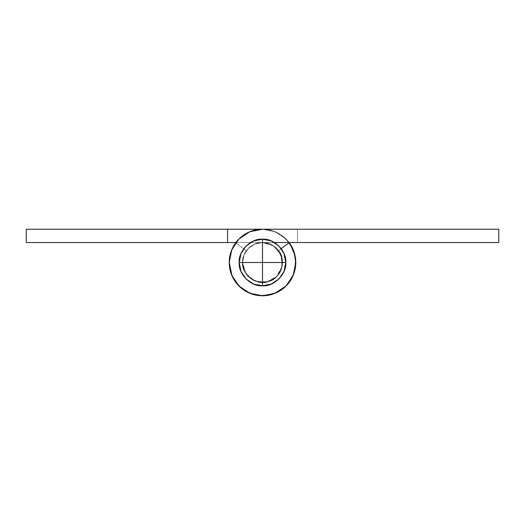 <?xml version="1.0" encoding="UTF-8"?>
<svg xmlns="http://www.w3.org/2000/svg" width="525" height="525" viewBox="0 0 525 525"><rect width="100%" height="100%" fill="white"/><g stroke="black" fill="none" stroke-linecap="round" stroke-linejoin="round"><path stroke-width="0.39" stroke-dasharray="2.62 1.97" d="M262.5 285.79C250.976 286.834 238.166 274.024 239.21 262.5L262.5 262.5L262.5 285.79L253.588 284.018L246.028 278.972L240.982 271.412L239.21 262.5C238.166 250.976 250.976 238.166 262.5 239.21C274.024 238.166 286.834 250.976 285.79 262.5L262.5 262.5L262.5 239.21L262.5 262.5L239.21 262.5L240.982 253.588L246.028 246.028L253.588 240.982L262.5 239.21L271.412 240.982L278.972 246.028L284.018 253.588L285.79 262.5L284.018 271.412L278.972 278.972L271.412 284.018L262.5 285.79L262.5 262.5L285.79 262.5C286.834 274.024 274.024 286.834 262.5 285.79M234.609 280.658L232.87 277.64C230.442 272.888 229.228 267.842 229.228 262.5L231.761 249.769L238.973 238.973L249.769 231.761L262.5 229.228L297.439 229.228L297.439 242.537L262.5 242.537L254.861 244.053L248.384 248.384L244.053 254.861L242.537 262.5A19.963 19.963 0 0 1 262.5 242.537A19.963 19.963 0 0 1 282.463 262.5A19.963 19.963 0 0 0 262.5 242.537A19.963 19.963 0 0 0 242.537 262.5L244.053 254.861L248.384 248.384L254.861 244.053L262.5 242.537L270.139 244.053L276.616 248.384L280.947 254.861L282.463 262.5L280.947 270.139L276.616 276.616L270.139 280.947L262.5 282.463L254.861 280.947L248.384 276.616L244.053 270.139L242.537 262.5A19.963 19.963 0 0 0 262.5 282.463A19.963 19.963 0 0 0 282.463 262.5A19.963 19.963 0 0 1 262.5 282.463A19.963 19.963 0 0 1 242.537 262.5L244.053 270.139L248.384 276.616L254.861 280.947L262.5 282.463L270.139 280.947L276.616 276.616L280.947 270.139L282.463 262.5L280.947 254.861L276.616 248.384L270.139 244.053L262.5 242.537L254.861 244.053L248.384 248.384L244.053 254.861L242.537 262.5C241.644 252.623 252.623 241.644 262.5 242.537C252.623 241.644 241.644 252.623 242.537 262.5C241.644 252.623 252.623 241.644 262.5 242.537C252.623 241.644 241.644 252.623 242.537 262.5C241.644 252.623 252.623 241.644 262.5 242.537C252.623 241.644 241.644 252.623 242.537 262.5C240.831 274.404 257.985 286.808 268.754 281.459C276.846 278.749 281.42 272.429 282.463 262.5C282.286 257.703 280.98 253.746 278.545 250.622C286.998 259.173 280.593 279.353 268.754 281.459C257.985 286.808 240.831 274.404 242.537 262.5C240.831 274.404 257.985 286.808 268.754 281.459C276.846 278.749 281.42 272.429 282.463 262.5C282.286 257.703 280.98 253.746 278.545 250.622L289.242 242.701A33.272 33.272 0 0 1 272.921 294.098A33.272 33.272 0 0 1 229.228 262.5A33.272 33.272 0 0 0 262.5 295.772A33.272 33.272 0 0 0 289.242 242.701A33.272 33.272 0 0 1 272.921 294.098A33.272 33.272 0 0 1 229.228 262.5A33.272 33.272 0 0 0 262.5 295.772A33.272 33.272 0 0 0 289.242 242.701L278.545 250.622C280.98 253.746 282.286 257.703 282.463 262.5C281.42 272.429 276.846 278.749 268.754 281.459C257.985 286.808 240.831 274.404 242.537 262.5C240.831 274.404 257.985 286.808 268.754 281.459C276.846 278.749 281.42 272.429 282.463 262.5C282.286 257.703 280.98 253.746 278.545 250.622L281.223 248.64L278.545 250.622C286.998 259.173 280.593 279.353 268.754 281.459C257.985 286.808 240.831 274.404 242.537 262.5L244.053 254.861L248.384 248.384L254.861 244.053L262.5 242.537L498.75 242.537L498.75 229.228L262.5 229.228A33.272 33.272 0 0 0 229.228 262.5A33.272 33.272 0 0 1 262.5 229.228A33.272 33.272 0 0 0 229.228 262.5A33.272 33.272 0 0 1 262.5 229.228A33.272 33.272 0 0 0 229.228 262.5L231.761 275.231L238.973 286.027L249.769 293.239L262.5 295.772L275.231 293.239L286.027 286.027L293.239 275.231L295.772 262.5A33.272 33.272 0 0 0 289.242 242.701L278.545 250.622L289.242 242.701L278.545 250.622L281.459 256.246L282.463 262.5L280.947 270.139L276.616 276.616L270.139 280.947L262.5 282.463L254.861 280.947L248.384 276.616L244.053 270.139L242.537 262.5L244.053 254.861L248.384 248.384L254.861 244.053L262.5 242.537L498.75 242.537L498.75 229.228L262.5 229.228L297.439 229.228L262.5 229.228L297.439 229.228L262.5 229.228L249.769 231.761L238.973 238.973L231.761 249.769L229.228 262.5L231.761 275.231L238.973 286.027L249.769 293.239L262.5 295.772L275.231 293.239L286.027 286.027L293.239 275.231L295.772 262.5L294.098 252.079L289.242 242.701L278.545 250.622L281.459 256.246L282.463 262.5L280.947 270.139L276.616 276.616L270.139 280.947L262.5 282.463L254.861 280.947L248.384 276.616L244.053 270.139L242.537 262.5L244.053 254.861L248.384 248.384L254.861 244.053L262.5 242.537L297.439 242.537L297.439 229.228L262.5 229.228L249.769 231.761L238.973 238.973L231.761 249.769L238.973 238.973L249.769 231.761L262.5 229.228L297.439 229.228L297.439 242.537L297.439 229.228L297.439 242.537L262.5 242.537L254.861 244.053L248.384 248.384L244.053 254.861L242.537 262.5L244.722 271.582L250.799 278.677L259.442 282.227L268.754 281.459L276.695 276.537L281.531 268.544L282.194 259.225L278.545 250.622L281.459 256.246L282.463 262.5L280.947 270.139L276.616 276.616L270.139 280.947L262.5 282.463L254.861 280.947L248.384 276.616L244.053 270.139L242.537 262.5L244.722 271.582L250.799 278.677L259.442 282.227L268.754 281.459L276.695 276.537L281.531 268.544L282.194 259.225L278.545 250.622L289.242 242.701L278.545 250.622L289.242 242.701L290.095 243.908M294.991 255.314L294.098 252.079L289.242 242.701L278.545 250.622L281.459 256.246L282.463 262.5L280.947 270.139L276.616 276.616L270.139 280.947L262.5 282.463L254.861 280.947L248.384 276.616L244.053 270.139L242.537 262.5L244.053 254.861L248.384 248.384L254.861 244.053L262.5 242.537L297.439 242.537L297.439 229.228L297.439 242.537L297.439 229.228L262.5 229.228A33.272 33.272 0 0 1 295.772 262.5L294.098 252.079L289.242 242.701C292.418 246.993 294.446 251.77 295.326 257.04L295.772 262.5A33.272 33.272 0 0 1 262.5 295.772A33.272 33.272 0 0 1 229.228 262.5L231.761 275.231L238.973 286.027L249.769 293.239L262.5 295.772L275.231 293.239L286.027 286.027L293.239 275.231L295.772 262.5A33.272 33.272 0 0 0 262.5 229.228L249.769 231.761L238.973 238.973L231.761 249.769L230.902 252.079L229.228 262.5A33.272 33.272 0 0 0 262.5 295.772A33.272 33.272 0 0 0 295.772 262.5L293.718 250.97M295.017 255.432L295.326 257.04C296.198 262.303 295.831 267.481 294.217 272.567L293.659 274.181M295.103 269.187L294.217 272.567C292.596 277.659 289.912 282.102 286.158 285.895L286.099 285.954M286.722 285.318L286.158 285.895C282.404 289.695 277.994 292.425 272.921 294.098L269.588 295.017M274.496 293.541L272.921 294.098C267.855 295.772 262.684 296.198 257.408 295.385L254.303 294.755M259.586 295.647L257.408 295.385C252.131 294.564 247.327 292.589 243.003 289.465L241.205 288.074M245.608 291.172L243.003 289.465C238.678 286.335 235.298 282.391 232.87 277.64L232.135 276.117M231.282 274.017L229.228 262.5A33.272 33.272 0 0 1 235.758 242.701A33.272 33.272 0 0 0 229.228 262.5A33.272 33.272 0 0 1 235.758 242.701L246.323 250.799C243.836 254.303 242.57 258.202 242.537 262.5C242.57 258.202 243.836 254.303 246.323 250.799C243.836 254.303 242.57 258.202 242.537 262.5C242.57 258.202 243.836 254.303 246.323 250.799L235.758 242.701A33.272 33.272 0 0 0 262.5 295.772A33.272 33.272 0 0 0 295.772 262.5A33.272 33.272 0 0 0 262.5 229.228A33.272 33.272 0 0 1 295.772 262.5L295.627 259.357M26.25 229.228L262.5 229.228L227.561 229.228L262.5 229.228L272.16 230.659L280.987 234.832L289.118 242.537L286.027 238.973L275.231 231.761L262.5 229.228L26.25 229.228L26.25 242.537L26.25 229.228M227.561 242.537L26.25 242.537L227.561 242.537L227.561 229.228L227.561 242.537L227.561 229.228L227.561 242.537L262.5 242.537L227.561 242.537L227.561 229.228L227.561 242.537L227.561 229.228L227.561 242.537L227.561 229.228L262.5 229.228L272.16 230.659L280.987 234.832L288.218 241.388L293.239 249.769L286.027 238.973L275.231 231.761L262.5 229.228L227.561 229.228L227.561 242.537L262.5 242.537C269.909 242.183 276.052 246.291 280.947 254.861C283.546 264.377 282.102 271.628 276.616 276.616C271.628 282.102 264.377 283.546 254.861 280.947C246.291 276.052 242.183 269.909 242.537 262.5C242.183 269.909 246.291 276.052 254.861 280.947C264.377 283.546 271.628 282.102 276.616 276.616C282.102 271.628 283.546 264.377 280.947 254.861C276.052 246.291 269.909 242.183 262.5 242.537C270.322 241.539 282.968 250.373 282.463 262.5C282.968 250.373 270.322 241.539 262.5 242.537L235.876 242.537L262.5 242.537L270.139 244.053L276.616 248.384L280.947 254.861L273.591 245.897L262.5 242.537L227.561 242.537M242.537 262.5C242.183 269.909 246.291 276.052 254.861 280.947C264.377 283.546 271.628 282.102 276.616 276.616C280.094 273.473 282.043 268.767 282.463 262.5C282.043 268.767 280.094 273.473 276.616 276.616C271.628 282.102 264.377 283.546 254.861 280.947C246.291 276.052 242.183 269.909 242.537 262.5L245.897 273.591L254.861 280.947L266.398 282.082L276.616 276.616L282.082 266.398L280.947 254.861L282.463 262.5L280.947 270.139L276.616 276.616L270.139 280.947L262.5 282.463L254.861 280.947L248.384 276.616L244.053 270.139L242.537 262.5C242.537 258.188 243.797 254.29 246.323 250.799C243.797 254.29 242.537 258.188 242.537 262.5L245.897 273.591L254.861 280.947L266.398 282.082L276.616 276.616L282.082 266.398L280.947 254.861L273.591 245.897L262.5 242.537L270.139 244.053L276.616 248.384L280.947 254.861L282.463 262.5L280.947 270.139L276.616 276.616L270.139 280.947L262.5 282.463L254.861 280.947L248.384 276.616L244.053 270.139L242.537 262.5A19.963 19.963 0 0 1 246.323 250.799L235.758 242.701L246.323 250.799A19.963 19.963 0 0 0 242.537 262.5M291.067 245.431L293.239 249.769L295.739 260.958M294.945 255.117L295.614 259.238L295.135 268.99L294.013 273.19M295.706 264.685L295.135 268.99L291.848 278.184L286.027 286.027L276.432 292.72M292.72 276.432L291.848 278.184M273.19 294.013L264.685 295.706M261.194 295.752L249.769 293.239L239.912 286.939M237.477 284.438L232.66 277.226M286.027 286.027L275.231 293.239L262.5 295.772L249.769 293.239L238.973 286.027L231.761 275.231L229.228 262.5L230.902 252.079L235.758 242.701L230.902 252.079L229.228 262.5L231.761 275.231L238.973 286.027L249.769 293.239L262.5 295.772L275.231 293.239L286.027 286.027L293.239 275.231L295.772 262.5L293.239 275.231L286.027 286.027L278.184 291.848L268.99 295.135L259.238 295.614L249.769 293.239L241.388 288.218L234.832 280.987L230.659 272.16L229.228 262.5L230.902 252.079L235.758 242.701L246.323 250.799L235.758 242.701L232.897 247.295M294.689 254.048L291.034 245.372"/><path stroke-width="0.79" d="M262.5 285.79L262.5 262.5L239.21 262.5C238.166 274.024 250.976 286.834 262.5 285.79C274.024 286.834 286.834 274.024 285.79 262.5C286.834 250.976 274.024 238.166 262.5 239.21L262.5 262.5L285.79 262.5L262.5 262.5L262.5 239.21C250.976 238.166 238.166 250.976 239.21 262.5L262.5 262.5L262.5 285.79L271.412 284.018L278.972 278.972L284.018 271.412L285.79 262.5L284.018 253.588L278.972 246.028L271.412 240.982L262.5 239.21L253.588 240.982L246.028 246.028L240.982 253.588L239.21 262.5L240.982 271.412L246.028 278.972L253.588 284.018L262.5 285.79M289.242 242.701A33.272 33.272 0 0 1 262.5 295.772A33.272 33.272 0 0 1 229.228 262.5A33.272 33.272 0 0 0 262.5 295.772A33.272 33.272 0 0 0 295.772 262.5L294.098 252.079L289.242 242.701L281.223 248.64L289.242 242.701M232.897 247.295L231.361 250.76L229.228 262.5A33.272 33.272 0 0 1 262.5 229.228L498.75 229.228L498.75 242.537L274.496 242.537L498.75 242.537L498.75 229.228L262.5 229.228L249.769 231.761L238.973 238.973L231.761 249.769L229.228 262.5L231.761 275.231L238.973 286.027L249.769 293.239L262.5 295.772L275.231 293.239L286.027 286.027L293.239 275.231L295.772 262.5A33.272 33.272 0 0 1 262.5 295.772A33.272 33.272 0 0 1 229.228 262.5L231.761 249.769L229.228 262.5L232.135 276.117M290.095 243.908L295.017 255.432M294.991 255.314L295.575 258.858L295.103 269.187M293.659 274.181L286.722 285.318M286.099 285.954L274.496 293.541M269.588 295.017L259.586 295.647M254.303 294.755L245.608 291.172M241.205 288.074L234.609 280.658M262.5 229.228L26.25 229.228L26.25 242.537L235.876 242.537L227.561 242.537L227.561 229.228L26.25 229.228L26.25 242.537L227.561 242.537L227.561 229.228L262.5 229.228M293.718 250.97L294.945 255.117M295.739 260.958L295.706 264.685M294.013 273.19L292.72 276.432M291.848 278.184L286.027 286.033M276.432 292.72L273.19 294.013M264.685 295.706L261.194 295.752M239.912 286.939L237.477 284.438M232.66 277.226L231.282 274.017M295.627 259.357L294.689 254.048"/></g></svg>
